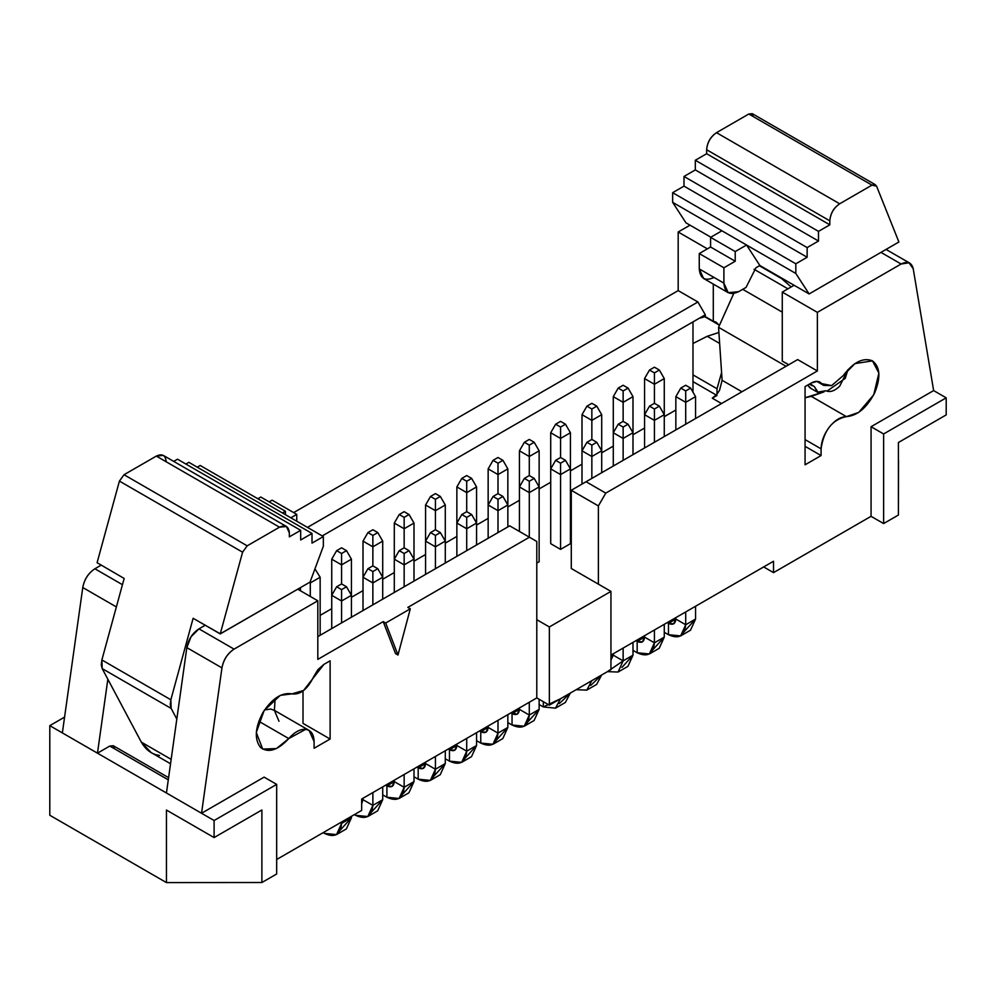 <?xml version="1.0" encoding="UTF-8"?>
<svg xmlns="http://www.w3.org/2000/svg" width="996" height="996" viewBox="0 0 996 996"><rect width="100%" height="100%" fill="white"/><g stroke="black" fill="none" stroke-linecap="round" stroke-linejoin="round"><path stroke-width="1.49" d="M122.458 584.689L94.894 568.778C88.358 573.036 84.311 579.286 82.768 587.528L116.37 606.938L82.768 587.528L62.362 732.907L97.471 753.175L107.842 679.235L97.471 753.175L166.444 792.99L49.8 725.648L62.362 732.907L82.768 587.528C84.386 579.336 88.42 573.086 94.894 568.778L101.156 565.155L94.894 568.778L122.458 584.689M168.287 779.831L109.784 746.054L97.471 753.175L109.784 746.054L168.287 779.843M168.585 777.652L113.27 745.718L109.784 746.066L113.27 745.718L114.714 748.905M361.66 799.041L361.66 810.42L276.676 859.486L361.66 810.42L361.66 799.041L536.794 697.922L536.794 541.475L529.411 537.218L407.837 607.398L410.302 608.817L397.989 655.007L385.676 623.035L383.211 621.616L395.524 653.588L397.989 655.007L395.524 653.588L383.211 621.616L317.811 659.377L317.811 600.787L317.811 659.377L383.211 621.616L385.676 623.035L397.989 655.007L410.302 608.817L385.676 623.035L410.302 608.817L407.837 607.398L529.411 537.218L509.703 525.838L317.811 636.618L509.703 525.838L536.794 541.475L536.794 697.922L549.356 705.168L549.356 626.957L536.794 619.699L549.356 626.957L549.356 705.168L610.946 669.623L610.946 591.4L549.356 626.957L610.946 591.4L610.946 669.623L549.356 705.168L536.794 697.922L361.66 799.041M64.578 717.12L49.8 725.648L49.8 815.251L166.444 882.593L166.444 810.059L214.103 837.574L214.103 820.517L166.444 792.99L201.541 813.259L221.946 667.88L186.837 647.612L166.444 792.99L176.815 719.05L171.163 708.43L170.851 699.765L101.878 659.95L124.151 578.477L101.878 659.95L102.19 668.602L101.256 664.755L101.878 659.95L170.851 699.765L193.124 618.292L170.851 699.765L170.229 704.583L171.163 708.43L102.19 668.602L171.163 708.43L176.815 719.05L186.837 647.612L221.946 667.88C223.49 659.638 227.536 653.388 234.072 649.131L198.963 628.862C192.44 633.12 188.393 639.37 186.837 647.612L191.045 636.755L198.963 628.862L234.072 649.131C227.598 653.438 223.565 659.701 221.946 667.88L201.541 813.259L214.103 820.517L214.103 837.574L261.886 809.985L261.886 882.518L261.886 809.985L214.103 837.574L166.444 810.059L166.444 882.593L261.886 882.518L276.676 873.99L276.676 784.387L214.103 820.517L276.676 784.387L276.676 873.99L261.886 882.518L166.444 882.593L49.8 815.251L49.8 725.648L64.578 717.12M314.101 741.547L314.101 748.27L314.101 741.547C313.877 734.301 311.088 730.23 305.735 729.309C300.157 728.948 294.505 732.035 288.765 738.571L305.735 729.309L309.046 730.379L314.101 741.547M330.112 739.032L330.112 660.809L323.899 664.394L317.898 669.661L313.479 677.043C307.428 689.394 300.257 694.996 291.94 693.876L280.262 695.37L264.089 710.634L256.283 732.533L262.707 749.117L276.49 748.556L288.765 738.571L258.798 721.266L288.765 738.571C277.735 750.411 268.298 753.35 260.454 747.386C254.217 739.144 255.038 727.528 262.932 712.526C272.194 698.358 281.868 692.145 291.94 693.876L303.556 690.477L323.899 664.394L330.112 660.809L330.112 739.032L314.101 748.27L330.112 739.032L303.008 723.382L330.112 739.032M303.008 690.888L303.008 723.382L303.008 690.888M264.114 777.129L276.676 784.387L264.114 777.129L201.541 813.259L264.114 777.129M274.41 710.385L275.145 698.507L274.41 710.385L270.638 709.04L264.525 709.974L270.638 709.04L274.41 710.397L278.992 721.278M297.729 589.196L317.811 600.787L234.072 649.131L317.811 600.787L297.729 589.196M678.189 290.608L678.189 232.006L690.016 225.183L678.189 232.006L678.189 290.608L293.658 512.604L678.189 290.608L697.897 301.987L307.465 527.394L697.897 301.987L678.189 290.608M692.992 343.483L707.235 336.275L718.9 332.477L707.235 336.275L692.992 343.483M598.384 584.142L610.946 591.4L598.384 584.142L598.384 505.918L571.281 490.281L571.281 568.504L598.384 584.142L571.281 568.504L571.281 490.281L598.384 505.918L598.384 584.142M805.067 386.597L805.067 464.808L805.067 386.597L811.279 383.012C815.724 380.609 819.198 380.808 821.7 383.634L831.623 385.601L843.239 375.592C853.311 362.233 862.984 357.278 872.247 360.739C880.14 366.628 880.962 377.297 874.725 392.735C866.881 407.762 857.444 415.73 846.401 416.627C840.674 416.714 835.009 420.15 829.431 426.948C824.078 434.057 821.302 441.353 821.078 448.835L821.078 455.57L805.067 464.808L821.078 455.57L821.078 448.835L805.067 439.597L821.078 448.835C823.779 430.384 832.22 419.652 846.401 416.627L858.689 412.431L873.753 394.727L878.883 373.089L872.471 360.863L854.917 363.602L843.239 375.592L831.623 385.601L823.742 385.415L819.982 382.14L817.28 381.344L811.279 383.012L805.067 386.597M773.519 561.246L773.519 572.625L871.064 516.314L871.064 426.711L933.638 390.581L913.232 268.771C911.614 262.446 907.58 260.865 901.106 264.015L817.367 312.358L817.367 370.96L605.767 493.12L598.384 505.918L605.767 493.12L586.059 481.74L571.281 490.281L797.659 359.581L817.367 370.96L817.367 312.358L782.271 292.102L782.271 361.087L788.658 364.773L782.271 361.087L782.271 292.102L791.173 286.948L782.271 292.102L817.367 312.358L901.106 264.015L909.024 262.77L913.232 268.771L933.638 390.581L871.064 426.711L871.064 516.314L773.519 572.625L763.671 566.936L773.519 572.625L773.519 561.246L610.946 655.107L773.519 561.246M805.067 446.32L821.078 455.57L805.067 446.32M692.992 381.617L716.199 395.014L692.992 381.617M717.008 394.092L717.008 388.751L692.992 374.882L717.008 388.751L721.59 372.579L717.008 388.751L717.008 394.092L719.51 390.395L722.112 380.31L718.552 327.31L719.486 325.219L713.771 321.322L717.618 323.538L715.912 322.057L713.298 321.26L713.298 284.084L713.298 321.26L705.293 316.641L719.486 325.219L733.716 293.546L718.552 327.31L786.056 366.279L718.552 327.31L722.112 380.31L719.51 390.395L717.008 394.092L712.289 398.201L717.008 395.487L712.289 398.201L717.008 394.092M692.992 321.882L692.992 392.175L692.992 321.882L322.243 535.935L705.293 314.786L697.897 301.987L705.293 314.786L705.293 316.641L699.192 318.297L692.992 321.882M320.152 615.366L331.73 608.681L320.152 615.366M351.439 597.301L363.005 590.616L351.439 597.301M382.713 579.236L394.292 572.551L382.713 579.236M414 561.171L425.578 554.498L414 561.171M445.287 543.119L456.865 536.433L445.287 543.119M476.574 525.054L488.152 518.368L476.574 525.054M507.848 506.989L519.426 500.303L507.848 506.989M539.135 488.924L550.713 482.251L539.135 488.924M570.422 470.871L582 464.186L570.422 470.871M601.709 452.807L613.287 446.121L601.709 452.807M632.995 434.742L644.561 428.056L632.995 434.742M664.27 416.677L675.848 410.003L664.27 416.677M707.384 248.863L678.189 232.006L707.384 248.863M898.529 459.915L898.417 515.032L883.626 523.56L871.064 516.314L883.626 523.56L883.626 433.957L871.064 426.711L883.626 433.957L946.2 397.84L933.638 390.581L946.2 397.84L946.2 414.909L946.2 397.84L883.626 433.957L883.626 523.56L898.417 515.032L898.529 459.915M719.635 343.433L707.222 336.275L719.635 343.433M881.037 252.424L901.106 264.015L881.037 252.424M817.367 370.96L797.659 359.581L586.059 481.74L605.767 493.12L817.367 370.96M817.841 381.406L821.7 383.634L817.841 381.406M786.591 363.366L788.458 365.034L786.591 363.366M824.066 391.839L811.304 396.358L846.401 416.627L811.304 396.358L805.067 397.753L824.066 391.839M705.293 314.786L699.192 318.297L705.293 316.641L705.293 314.786M898.417 442.498L898.417 515.032L898.417 442.498L946.2 414.909L898.417 442.498M331.73 628.588L331.73 595.309L331.73 628.588M351.439 595.309L351.439 617.209L351.439 595.309L341.578 600.999L341.578 622.898L341.578 600.999L331.73 595.309L336.648 586.769L341.578 583.93L346.508 586.769L351.439 595.309L346.508 586.769L341.578 589.62L341.578 600.999L351.439 595.309L351.439 559.179L351.439 595.309M331.73 595.309L341.578 600.999L341.578 589.62L336.648 586.769L331.73 595.309L331.73 559.179L341.578 564.869L341.578 583.93L336.648 586.769L341.578 589.62L346.508 586.769L341.578 583.93L341.578 564.869L351.439 559.179L341.578 564.869L341.578 553.49L341.578 564.869L331.73 559.179L336.648 550.651L331.73 559.179L331.73 595.309M324.335 831.959L324.335 833.378C334.731 838.122 340.483 834.797 341.578 823.431L340.346 822.721L341.578 823.431L336.524 834.598L324.335 833.378L324.335 831.959M336.524 834.598L346.384 828.909L351.439 817.741L341.578 823.431L341.578 822.011L341.578 823.431L351.439 817.741L340.42 829.942M323.102 832.668L324.335 833.378L323.102 832.668M320.152 577.244L310.291 582.934L310.291 596.442L310.291 582.934L309.432 582.436L310.291 582.934L320.152 577.244L314.948 568.865L320.152 577.244L320.152 635.274L320.152 577.244M300.443 587.628L300.443 590.753L300.443 587.628M310.291 581.403L310.291 582.934L310.291 581.403M341.578 547.812L346.508 550.651L351.439 559.179L346.508 550.651L341.578 553.49L336.648 550.651L341.578 547.812L336.648 550.651L341.578 553.49L346.508 550.651L341.578 547.812M363.005 610.523L363.005 577.244L363.005 610.523M382.713 577.244L382.713 599.144L382.713 577.244L372.865 582.934L372.865 604.833L372.865 582.934L363.005 577.244L367.935 568.716L372.865 565.865L377.795 568.716L382.713 577.244L377.795 568.716L372.865 571.555L372.865 582.934L382.713 577.244L382.713 541.127L382.713 577.244M363.005 577.244L372.865 582.934L372.865 571.555L367.935 568.716L363.005 577.244L363.005 541.127L363.005 577.244M372.865 565.865L367.935 568.716L372.865 571.555L377.795 568.716L372.865 565.865L372.865 546.816L372.865 565.865M367.81 816.533L355.622 815.326L355.622 813.894L355.622 815.326C366.018 820.057 371.769 816.745 372.865 805.366L367.81 816.533L377.671 810.844L382.713 799.676L371.695 811.889M363.005 799.676L361.66 800.46L363.005 799.676L361.66 803.822L363.005 798.257L363.005 799.676L372.865 805.366L363.005 799.676M382.713 799.676L372.865 805.366L372.865 792.567L372.865 805.366L382.713 799.676L382.713 786.877L382.713 799.676M354.389 814.616L355.622 815.326L354.389 814.616M382.713 541.127L372.865 546.816L363.005 541.127L372.865 546.816L382.713 541.127L377.795 532.586L382.713 541.127M372.865 529.748L377.795 532.586L372.865 535.437L372.865 546.816L372.865 535.437L367.935 532.586L363.005 541.127L367.935 532.586L372.865 529.748L367.935 532.586L372.865 535.437L377.795 532.586L372.865 529.748M394.292 592.458L394.292 559.179L394.292 592.458M414 559.179L414 581.091L414 559.179L404.152 564.869L404.152 586.769L404.152 564.869L394.292 559.179L399.222 550.651L404.152 547.812L409.07 550.651L414 559.179L409.07 550.651L404.152 553.49L404.152 564.869L414 559.179L414 523.062L414 559.179M394.292 559.179L404.152 564.869L404.152 553.49L399.222 550.651L394.292 559.179L394.292 523.062L404.152 528.752L404.152 547.812L399.222 550.651L404.152 553.49L409.07 550.651L404.152 547.812L404.152 517.372L399.222 514.534L394.292 523.062L399.222 514.534L404.152 511.683L409.07 514.534L414 523.062L404.152 528.752L414 523.062L409.07 514.534L404.152 517.372L404.152 528.752L394.292 523.062L394.292 559.179M399.097 798.468L386.909 797.261L386.909 785.881L385.676 785.172L386.909 785.881L394.292 781.611L404.152 787.301L414 781.611L414 768.812L414 781.611L404.152 787.301L394.292 781.611C393.818 786.491 391.366 787.911 386.909 785.881L392.125 786.404L394.292 781.611L386.909 785.881L386.909 797.261C397.304 802.004 403.056 798.68 404.152 787.301L399.097 798.468L408.945 792.779L414 781.611L402.982 793.824M382.713 794.845L386.909 797.261L382.713 794.845M404.152 511.683L399.222 514.534L404.152 517.372L409.07 514.534L404.152 511.683M425.578 574.406L425.578 541.127L425.578 574.406M445.287 541.127L445.287 563.026L445.287 541.127L435.426 546.816L435.426 568.716L435.426 546.816L425.578 541.127L430.509 532.586L435.426 529.748L440.357 532.586L445.287 541.127L440.357 532.586L435.426 535.437L435.426 546.816L445.287 541.127L445.287 504.997L435.426 510.687L435.426 529.748L430.509 532.586L425.578 541.127L435.426 546.816L435.426 535.437L430.509 532.586L435.426 535.437L440.357 532.586L435.426 529.748L435.426 510.687L445.287 504.997L445.287 541.127M430.384 780.403L418.183 779.196L418.183 767.816L416.951 767.107L418.183 767.816L425.578 763.558L435.426 769.248L445.287 763.558L445.287 750.76L445.287 763.558L435.426 769.248L425.578 763.558C425.105 768.426 422.64 769.846 418.183 767.816L423.412 768.339L425.578 763.558L418.183 767.816L418.183 779.196C428.591 783.939 434.331 780.615 435.426 769.248L430.384 780.403L440.232 774.714L445.287 763.558L434.268 775.76M414 776.78L418.183 779.196L414 776.78M425.578 541.127L425.578 504.997L435.426 510.687L435.426 499.307L435.426 510.687L425.578 504.997L430.509 496.469L425.578 504.997L425.578 541.127M445.287 504.997L440.357 496.469L435.426 499.307L430.509 496.469L435.426 493.618L440.357 496.469L445.287 504.997M435.426 493.618L430.509 496.469L435.426 499.307L440.357 496.469L435.426 493.618M476.574 523.062L466.713 528.752L466.713 550.651L466.713 528.752L456.865 523.062L456.865 556.341L456.865 523.062L466.713 528.752L476.574 523.062L476.574 544.961L476.574 523.062L471.643 514.534L466.713 517.372L466.713 528.752L466.713 517.372L461.795 514.534L456.865 523.062L461.795 514.534L466.713 511.683L471.643 514.534L476.574 523.062L476.574 486.932L476.574 523.062M466.713 511.683L461.795 514.534L466.713 517.372L471.643 514.534L466.713 511.683L466.713 492.622L466.713 511.683M449.47 749.764L449.47 761.143C459.866 765.874 465.618 762.563 466.713 751.183L456.865 745.494C456.392 750.374 453.927 751.793 449.47 749.764L454.699 750.274L456.865 745.494L449.47 749.764L448.237 749.054L449.47 749.764L456.865 745.494L466.713 751.183L461.671 762.351L449.47 761.143L449.47 749.764M461.671 762.351L471.519 756.661L476.574 745.494L466.713 751.183L466.713 738.385L466.713 751.183L476.574 745.494L465.555 757.695M445.287 758.715L449.47 761.143L445.287 758.715M476.574 486.932L466.713 492.622L476.574 486.932L471.643 478.404L476.574 486.932M456.865 523.062L456.865 486.932L466.713 492.622L466.713 481.255L466.713 492.622L456.865 486.932L461.795 478.404L456.865 486.932L456.865 523.062M466.713 475.565L471.643 478.404L466.713 481.255L461.795 478.404L466.713 475.565L461.795 478.404L466.713 481.255L471.643 478.404L466.713 475.565M488.152 538.276L488.152 504.997L488.152 538.276M507.848 504.997L507.848 526.896L507.848 504.997L498 510.687L498 532.586L498 510.687L488.152 504.997L493.07 496.469L498 493.618L502.93 496.469L507.848 504.997L502.93 496.469L498 499.307L498 510.687L507.848 504.997L507.848 468.879L498 474.569L498 493.618L493.07 496.469L488.152 504.997L498 510.687L498 499.307L493.07 496.469L498 499.307L502.93 496.469L498 493.618L498 474.569L488.152 468.879L488.152 504.997L488.152 468.879L498 474.569L507.848 468.879L502.93 460.339L498 463.19L498 474.569L498 463.19L493.07 460.339L488.152 468.879L493.07 460.339L498 457.5L502.93 460.339L507.848 468.879L507.848 504.997M492.945 744.286L480.757 743.078L480.757 731.699L479.524 730.989L480.757 731.699L488.152 727.429L498 733.118L507.848 727.429L507.848 714.63L507.848 727.429L498 733.118L488.152 727.429C487.679 732.309 485.214 733.728 480.757 731.699L485.986 732.222L488.152 727.429L480.757 731.699L480.757 743.078C491.153 747.809 496.904 744.498 498 733.118L492.945 744.286L502.806 738.596L507.848 727.429L496.842 739.642M476.574 740.663L480.757 743.078L476.574 740.663M498 457.5L493.07 460.339L498 463.19L502.93 460.339L498 457.5M519.426 531.453L519.426 486.932L519.426 531.453M539.135 486.932L539.135 561.744L539.135 486.932L529.287 492.622L529.287 537.143L529.287 492.622L519.426 486.932L524.357 478.404L529.287 475.565L534.205 478.404L539.135 486.932L534.205 478.404L529.287 481.255L529.287 492.622L539.135 486.932L539.135 450.815L529.287 456.504L529.287 475.565L524.357 478.404L519.426 486.932L529.287 492.622L529.287 481.255L524.357 478.404L529.287 481.255L534.205 478.404L529.287 475.565L529.287 456.504L539.135 450.815L534.205 442.286L529.287 445.125L529.287 456.504L529.287 445.125L524.357 442.286L519.426 450.815L529.287 456.504L519.426 450.815L524.357 442.286L529.287 439.435L534.205 442.286L539.135 450.815L539.135 486.932M536.794 563.101L539.135 561.744M524.232 726.221L512.044 725.013L512.044 713.634L510.811 712.924L517.26 714.157L519.426 709.364C518.966 714.244 516.501 715.663 512.044 713.634L519.426 709.376L512.044 713.634L512.044 725.013C522.439 729.757 528.191 726.433 529.287 715.053L524.232 726.221L534.093 720.531L539.135 709.364L528.117 721.577M529.287 715.053L519.426 709.364L519.426 707.944L519.426 709.364L529.287 715.053L529.287 702.255L529.287 715.053L539.135 709.364L529.287 715.053M507.848 722.598L512.044 725.013L507.848 722.598M519.426 486.932L519.426 450.815L519.426 486.932M529.287 439.435L524.357 442.286L529.287 445.125L534.205 442.286L529.287 439.435M550.713 543.679L550.713 468.879L550.713 543.679M560.574 549.369L560.574 474.569L550.713 468.879L555.644 460.339L560.574 457.5L565.491 460.339L570.422 468.879L570.422 543.679L570.422 468.879L560.574 474.569L560.574 549.369L570.422 543.679M550.962 543.828L560.325 549.232L550.962 543.828M560.574 474.569L570.422 468.879L565.491 460.339L560.574 463.19L560.574 474.569L560.574 463.19L555.644 460.339L550.713 468.879L560.574 474.569M560.574 457.5L555.644 460.339L560.574 463.19L565.491 460.339L560.574 457.5L560.574 438.439L560.574 457.5M555.519 708.156L543.33 706.948L543.33 701.694L543.33 706.948L560.499 698.744L555.519 708.156L565.367 702.466L570.347 693.054L559.403 703.512M539.135 704.533L543.33 706.948L539.135 704.533M570.422 432.75L570.422 468.879L570.422 432.75L560.574 438.439L550.713 432.75L550.713 468.879L550.713 432.75L560.574 438.439L570.422 432.75L565.491 424.221L570.422 432.75M560.574 421.37L565.491 424.221L560.574 427.06L560.574 438.439L560.574 427.06L555.644 424.221L550.713 432.75L555.644 424.221L560.574 421.37L555.644 424.221L560.574 427.06L565.491 424.221L560.574 421.37M582 484.093L582 450.815L582 484.093M601.709 450.815L601.709 472.714L601.709 450.815L591.848 456.504L591.848 478.404L591.848 456.504L582 450.815L586.93 442.286L591.848 439.435L596.778 442.286L601.709 450.815L596.778 442.286L591.848 445.125L591.848 456.504L601.709 450.815L601.709 414.685L591.848 420.374L591.848 439.435L586.93 442.286L582 450.815L591.848 456.504L591.848 445.125L586.93 442.286L591.848 445.125L596.778 442.286L591.848 439.435L591.848 420.374L582 414.685L582 450.815L582 414.685L591.848 420.374L601.709 414.685L596.778 406.156L591.848 409.007L591.848 420.374L591.848 409.007L586.93 406.156L582 414.685L586.93 406.156L591.848 403.318L596.778 406.156L601.709 414.685L601.709 450.815M586.806 690.104L576.161 689.705L591.786 680.679L586.806 690.104L596.654 684.414L601.634 674.989L590.69 685.447M591.848 403.318L586.93 406.156L591.848 409.007L596.778 406.156L591.848 403.318M613.287 466.028L613.287 432.75L613.287 466.028M632.995 432.75L632.995 454.649L632.995 432.75L623.135 438.439L623.135 460.339L623.135 438.439L613.287 432.75L618.205 424.221L623.135 421.37L628.065 424.221L632.995 432.75L628.065 424.221L623.135 427.06L623.135 438.439L632.995 432.75L632.995 396.632L623.135 402.322L623.135 421.37L618.205 424.221L613.287 432.75L623.135 438.439L623.135 427.06L618.205 424.221L623.135 427.06L628.065 424.221L623.135 421.37L623.135 402.322L632.995 396.632L628.065 388.091L623.135 390.942L623.135 402.322L623.135 390.942L618.205 388.091L613.287 396.632L623.135 402.322L613.287 396.632L618.205 388.091L623.135 385.253L628.065 388.091L632.995 396.632L632.995 432.75M618.08 672.039L607.436 671.64L623.135 660.871L618.08 672.039L627.941 666.349L632.995 655.181L621.977 667.395M613.287 655.181L610.946 656.538L613.287 655.181L610.946 660.062L613.287 653.762L613.287 655.181L623.135 660.871L613.287 655.181M632.995 655.181L623.135 660.871L623.135 648.072L623.135 660.871L632.995 655.181L632.995 642.383L632.995 655.181M613.287 432.75L613.287 396.632L613.287 432.75M623.135 385.253L618.205 388.091L623.135 390.942L628.065 388.091L623.135 385.253M644.561 447.963L644.561 414.685L644.561 447.963M664.27 414.685L664.27 436.597L664.27 414.685L654.422 420.374L654.422 442.286L654.422 420.374L644.561 414.685L649.492 406.156L654.422 403.318L659.352 406.156L664.27 414.685L659.352 406.156L654.422 409.007L654.422 420.374L664.27 414.685L664.27 378.567L654.422 384.257L654.422 403.318L649.492 406.156L644.561 414.685L654.422 420.374L654.422 409.007L649.492 406.156L654.422 409.007L659.352 406.156L654.422 403.318L654.422 384.257L644.561 378.567L644.561 414.685L644.561 378.567L654.422 384.257L664.27 378.567L659.352 370.039L654.422 372.878L654.422 384.257L654.422 372.878L649.492 370.039L644.561 378.567L649.492 370.039L654.422 367.188L659.352 370.039L664.27 378.567L664.27 414.685M644.561 637.129L637.179 641.387L642.408 641.91L644.561 637.129C644.101 641.997 641.636 643.416 637.179 641.387L637.179 652.766C647.574 657.509 653.326 654.185 654.422 642.806L644.561 637.129L644.561 635.697L644.561 637.129L654.422 642.806L649.367 653.974L637.179 652.766L637.179 641.387L644.561 637.129M649.367 653.974L659.228 648.284L664.27 637.129L654.422 642.806L654.422 630.007L654.422 642.806L664.27 637.129L653.252 649.33M635.946 640.677L637.179 641.387L635.946 640.677M632.995 650.351L637.179 652.766L632.995 650.351M721.527 403.542L712.289 398.201L721.527 403.542M654.422 367.188L649.492 370.039L654.422 372.878L659.352 370.039L654.422 367.188M675.848 429.911L675.848 396.632L675.848 429.911M695.557 396.632L695.557 418.532L695.557 396.632L685.709 402.322L685.709 424.221L685.709 402.322L675.848 396.632L680.778 388.091L685.709 385.253L690.626 388.091L695.557 396.632L690.626 388.091L685.709 390.942L685.709 402.322L695.557 396.632M675.848 396.632L685.709 402.322L685.709 390.942L680.778 388.091L675.848 396.632M685.709 385.253L680.778 388.091L685.709 390.942L690.626 388.091L685.709 385.253M680.654 635.909L668.465 634.701L668.465 623.334L667.233 622.612L668.465 623.334L675.848 619.064L685.709 624.753L695.557 619.064L695.557 606.265L695.557 619.064L685.709 624.753L675.848 619.064C675.375 623.932 672.923 625.364 668.465 623.334L673.682 623.845L675.848 619.064L668.465 623.334L668.465 634.701C678.861 639.444 684.613 636.12 685.709 624.753L680.654 635.909L690.502 630.219L695.557 619.064L684.538 631.265M664.27 632.286L668.465 634.701L664.27 632.286M351.439 817.741L351.439 816.322L351.439 817.741M394.292 781.611L394.292 780.192L394.292 781.611M404.152 787.301L404.152 774.502L404.152 787.301M425.578 763.558L425.578 762.127L425.578 763.558M435.426 769.248L435.426 756.437L435.426 769.248M456.865 744.074L456.865 745.494L456.865 744.074M476.574 745.494L476.574 732.695L476.574 745.494M488.152 727.429L488.152 726.009L488.152 727.429M498 733.118L498 720.32L498 733.118M539.135 699.267L539.135 709.364L539.135 699.267M664.27 637.129L664.27 624.318L664.27 637.129M675.848 619.064L675.848 617.632L675.848 619.064M685.709 624.753L685.709 611.955L685.709 624.753M159.484 755.441C151.915 754.433 145.864 749.988 141.308 742.107L102.19 668.602L141.308 742.107L171.163 759.35L141.308 742.107L151.056 752.503L170.54 763.758M205.213 625.251L198.963 628.862L205.213 625.251M794.098 285.267L791.173 286.948L781.561 278.569L759.4 265.77L781.561 278.569L791.173 286.948L794.098 285.267M97.098 562.69L119.42 481.08L124.027 474.731L119.42 481.08L242.588 552.195L247.195 545.833L124.027 474.731L156.335 456.081L279.502 527.183L286.462 526.498L289.35 532.872L289.35 536.856L300.68 530.32L177.512 459.206L173.715 461.397L177.512 459.206L300.68 530.32L300.68 539.981L312.009 533.445L188.854 462.331L185.891 464.036L188.854 462.331L312.009 533.445L312.009 543.119L323.351 536.57L200.184 465.468L197.22 467.174L200.184 465.468L323.351 536.57L323.351 546.244L310.042 582.087L323.351 546.244L323.351 536.57L312.009 543.119L312.009 533.445L300.68 539.981L300.68 530.32L289.35 536.856L289.35 532.872C288.728 526.374 285.441 524.481 279.502 527.183L247.195 545.833L242.588 552.195L220.265 633.805L310.042 582.087L220.265 633.917L193.137 618.292L220.265 633.805L242.588 552.195L119.42 481.08L97.098 562.69L124.164 578.464L97.197 562.752M286.462 526.498L163.307 455.384L156.335 456.081C162.273 453.367 165.56 455.272 166.183 461.771M257.827 498.747L260.778 497.041L257.827 498.747M269.157 501.872L272.107 500.166L269.157 501.872M296.746 521.219L296.746 514.384L290.832 517.796L296.746 514.384L272.107 500.166L296.746 514.384L296.746 521.219M285.416 514.671L285.416 511.259L282.453 512.965L285.416 511.259L260.778 497.041L285.416 511.259L285.416 514.671M754.059 269.269L787.936 288.828L754.059 269.269M782.271 312.146L742.742 289.326L782.271 312.146M710.833 237.197L685.958 222.83L710.833 237.197M876.58 186.152L898.902 241.991L876.58 186.152L871.973 185.131L874.774 184.521L876.58 186.152M741.933 391.752L722.112 380.31L741.933 391.752M247.195 545.833L279.502 527.183L156.335 456.081L124.027 474.731L247.195 545.833M714.032 277.448C705.118 281.507 700.2 278.668 699.254 268.908L699.254 253.557L710.584 247.008L710.584 237.334L721.926 230.798L672.649 202.35L672.649 192.689L683.991 186.14L683.991 176.466L695.32 169.93L695.32 160.256L706.65 153.72L706.65 149.736C707.272 142.515 710.559 136.826 716.498 132.667L748.805 114.017L871.973 185.131L839.665 203.782C833.727 207.927 830.44 213.617 829.817 220.838L829.817 224.822L818.488 231.371L818.488 241.032L807.146 247.581L807.146 257.254L795.816 263.791L795.816 273.464L809.125 293.945L759.861 265.496L755.914 267.775L759.861 265.496L809.125 293.945L898.902 241.991M810.844 388.291L807.681 385.091L810.034 387.917L817.417 392.187L814.429 386.66L810.097 383.684L814.429 386.66L818.226 392.561L825.871 390.743L817.417 392.187M898.803 242.053L809.125 293.945L795.816 273.464L795.816 263.791L672.649 192.689L672.649 202.35L685.958 222.83L672.649 202.35L721.926 230.798L746.552 245.016L759.861 265.496L746.552 245.016L735.222 251.565L735.222 261.238L723.893 267.775L723.893 283.138C724.827 292.886 729.757 295.725 738.671 291.666L746.066 287.396L755.914 267.775L746.066 287.396L738.671 291.666L728.225 292.7L723.893 283.138L699.254 268.908L703.587 278.482L728.225 292.7M875.459 184.783L752.291 113.669L748.805 114.017L753.412 115.05M795.816 273.464L746.552 245.016L795.816 273.464M847.957 369.641L845.218 378.393L826.991 391.154L825.871 390.743L826.805 391.079C830.714 392.337 835.022 390.706 839.715 386.162L847.957 369.641M699.254 253.557L699.254 268.908L723.893 283.138L723.893 267.775L699.254 253.557L723.893 267.775L735.222 261.238L710.584 247.008L699.254 253.557M710.584 237.334L710.584 247.008L735.222 261.238L735.222 251.565L710.584 237.334L735.222 251.565L746.552 245.016L721.926 230.798L710.584 237.334M683.991 186.14L672.649 192.689L795.816 263.791L807.146 257.254L683.991 186.14L807.146 257.254L807.146 247.581L683.991 176.466L683.991 186.14M695.32 169.93L683.991 176.466L807.146 247.581L818.488 241.032L695.32 169.93L818.488 241.032L818.488 231.371L695.32 160.256L695.32 169.93M706.65 153.72L695.32 160.256L818.488 231.371L829.817 224.822L706.65 153.72L829.817 224.822L829.817 220.838L706.65 149.736L706.65 153.72M716.498 132.667C710.472 136.776 707.197 142.465 706.65 149.736L829.817 220.838C830.353 213.567 833.64 207.878 839.665 203.782L716.498 132.667L839.665 203.782L871.973 185.131L748.805 114.017L716.498 132.667M273.95 710.111L309.046 730.379M704.595 316.616L719.486 325.219M886.129 249.486L909.821 263.156M823.742 385.415L816.683 381.331M812.288 385.788L809.375 384.107"/></g></svg>
